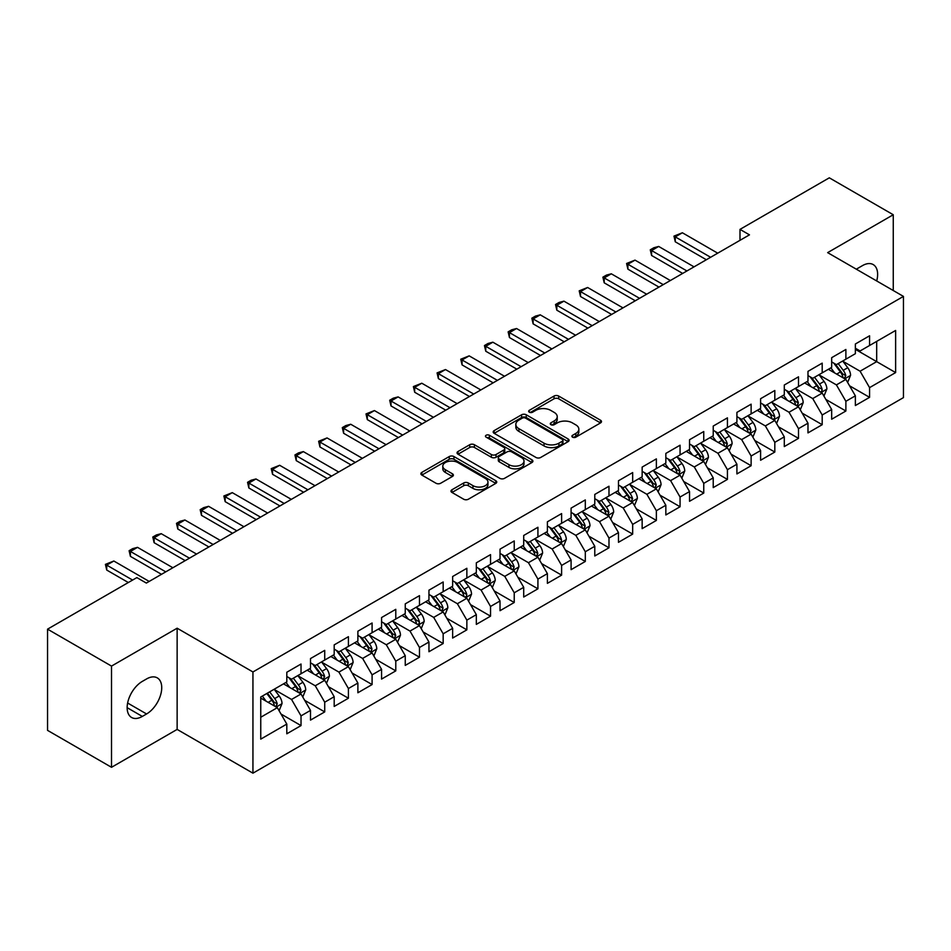 <?xml version="1.0" encoding="UTF-8"?>
<svg xmlns="http://www.w3.org/2000/svg" width="951" height="951" viewBox="0 0 951 951"><rect width="100%" height="100%" fill="white"/><g stroke="black" fill="none" stroke-linecap="round" stroke-linejoin="round"><path stroke-width="1.43" d="M572.573 437.175A2.306 1.331 0 0 0 575.83 437.175L600.533 422.91A3.293 1.902 0 0 0 601.496 421.566A3.293 1.902 0 0 0 600.533 420.223L558.677 396.056A3.293 1.902 0 0 0 554.029 396.056L529.327 410.321A2.306 1.331 0 0 0 528.649 411.26A2.306 1.331 0 0 0 529.327 412.199A2.306 1.331 0 0 0 532.584 412.199L535.782 410.356A10.52 6.075 0 0 1 550.665 410.356L554.148 412.377A10.52 6.075 0 0 1 557.227 416.669A10.52 6.075 0 0 1 554.148 420.96L550.95 422.815A2.306 1.331 0 0 0 550.272 423.754A2.306 1.331 0 0 0 550.95 424.693A2.306 1.331 0 0 0 554.207 424.693L557.405 422.838A10.52 6.075 0 0 1 572.288 422.838L575.771 424.859A10.52 6.075 0 0 1 578.85 429.151A10.52 6.075 0 0 1 575.771 433.454L572.573 435.296A2.306 1.331 0 0 0 571.896 436.236A2.306 1.331 0 0 0 572.573 437.175L572.573 435.296M451.951 489.765A3.293 1.902 0 0 0 450.988 491.108A3.293 1.902 0 0 0 451.951 492.452L463.696 499.227A3.293 1.902 0 0 0 468.344 499.227L495.78 483.393A3.293 1.902 0 0 0 496.743 482.05A3.293 1.902 0 0 0 495.78 480.707L453.924 456.539A3.293 1.902 0 0 0 449.276 456.539L421.84 472.385A3.293 1.902 0 0 0 420.877 473.729A3.293 1.902 0 0 0 421.84 475.072L436.022 483.251A3.293 1.902 0 0 0 440.67 483.251L452.414 476.475A3.293 1.902 0 0 0 453.377 475.131A3.293 1.902 0 0 0 452.414 473.788L445.377 469.735A8.797 5.076 0 0 1 442.809 466.145A8.797 5.076 0 0 1 448.23 461.449A8.797 5.076 0 0 1 457.823 462.543L485.379 478.46A8.797 5.076 0 0 1 487.958 482.05A8.797 5.076 0 0 1 482.526 486.746A8.797 5.076 0 0 1 472.932 485.64L468.344 482.989A3.293 1.902 0 0 0 463.696 482.989L451.951 489.765L451.951 492.452M111.517 666.092L111.517 767.302L177.136 729.417L177.136 628.207L111.517 666.092L47.55 629.158L136.861 577.602L146.335 583.07L749.471 234.849L739.997 229.381L739.997 240.318M177.136 628.207L252.942 671.965L903.45 296.403L903.45 397.613L252.942 773.175L252.942 671.965M893.262 290.519L893.262 214.748L827.643 252.633L903.45 296.403M893.262 214.748L829.308 177.825L739.997 229.381M536.007 457.479A3.293 1.902 0 0 0 540.655 457.479L568.104 441.644A3.293 1.902 0 0 0 569.067 440.301A3.293 1.902 0 0 0 568.104 438.958L526.248 414.791A3.293 1.902 0 0 0 521.588 414.791L494.151 430.625A3.293 1.902 0 0 0 493.189 431.968A3.293 1.902 0 0 0 494.151 433.311L536.007 457.479M487.055 437.674A2.306 1.331 0 0 1 489.385 437.995L489.385 435.261L531.942 459.832A3.293 1.902 0 0 1 532.905 461.176A3.293 1.902 0 0 1 531.942 462.519L504.505 478.353A3.293 1.902 0 0 1 499.857 478.353L458.002 454.186L458.002 451.511A3.293 1.902 0 0 0 457.039 452.854A3.293 1.902 0 0 0 458.002 454.186M458.002 451.511L469.735 444.723A3.293 1.902 0 0 1 474.394 444.723L491.37 454.53A3.293 1.902 0 0 0 496.018 454.53L503.804 450.025A3.293 1.902 0 0 0 504.767 448.682A3.293 1.902 0 0 0 503.804 447.339L486.127 437.139A2.306 1.331 0 0 1 485.462 436.2A2.306 1.331 0 0 1 486.876 434.976A2.306 1.331 0 0 1 489.385 435.261M855.365 349.326L876.679 361.642L876.679 341.397L895.628 330.461L869.571 345.498L869.571 335.786L855.365 344L855.365 353.701L845.879 359.181L845.879 349.469L831.673 357.671L831.673 367.383L822.199 372.851L822.199 363.139L807.981 371.354L807.981 381.066L798.507 386.534L798.507 376.822L784.29 385.024L784.29 394.736L774.815 400.205L774.815 390.492L760.598 398.707L760.598 408.419L751.124 413.887L751.124 404.175L736.918 412.377L736.918 422.089L727.432 427.558L727.432 417.846L713.226 426.06L713.226 435.772L703.752 441.24L703.752 431.528L689.534 439.731L689.534 449.443L680.06 454.911L680.06 445.211L665.843 453.413L665.843 463.125L656.368 468.593L656.368 458.881L642.151 467.084L642.151 476.796L632.677 482.264L632.677 472.564L618.471 480.766L618.471 490.478L608.985 495.946L608.985 486.234L594.779 494.437L594.779 504.149L585.305 509.629L585.305 499.917L571.087 508.119L571.087 517.831L561.613 523.3L561.613 513.588L547.396 521.802L547.396 531.502L537.921 536.982L537.921 527.27L523.704 535.472L523.704 545.185L514.229 550.653L514.229 540.941L500.024 549.155L500.024 558.855L490.538 564.335L490.538 554.623L476.332 562.826L476.332 572.538L466.858 578.006L466.858 568.294L452.64 576.508L452.64 586.22L443.166 591.688L443.166 581.976L428.949 590.179L428.949 599.891L419.474 605.359L419.474 595.647L405.257 603.861L405.257 613.573L395.782 619.042L395.782 609.329L381.577 617.532L381.577 627.244L372.091 632.712L372.091 623L357.885 631.214L357.885 640.926L348.411 646.395L348.411 636.683L334.193 644.885L334.193 654.597L324.719 660.065L324.719 650.365L310.501 658.567L310.501 668.28L301.027 673.748L301.027 664.036L286.81 672.238L286.81 681.95L260.752 697L260.752 739.129L286.81 724.08L277.335 707.663L260.752 698.093M895.628 330.461L895.628 372.578L869.571 387.628L860.096 371.211L842.919 361.297M849.552 385.785L869.571 397.34L869.571 387.628M869.571 397.34L855.365 405.542L855.365 395.83L845.879 401.298L836.404 384.893L819.239 374.979M825.872 399.456L845.879 411.01L845.879 401.298M845.879 411.01L831.673 419.225L831.673 409.512L822.199 414.981L812.725 398.564L795.547 388.65M802.18 413.138L822.199 424.693L822.199 414.981M822.199 424.693L807.981 432.895L807.981 423.183L798.507 428.651L789.033 412.247L771.855 402.332M778.489 426.809L798.507 438.363L798.507 428.651M798.507 438.363L784.29 446.578L784.29 436.866L774.815 442.334L765.341 425.917L748.164 416.003M754.797 440.491L774.815 452.046L774.815 442.334M774.815 452.046L760.598 460.248L760.598 450.536L751.124 456.016L741.649 439.6L724.472 429.686M731.105 454.162L751.124 465.717L751.124 456.016M751.124 465.717L736.918 473.931L736.918 464.219L727.432 469.687L717.957 453.27L700.792 443.356M707.425 467.844L727.432 479.399L727.432 469.687M727.432 479.399L713.226 487.601L713.226 477.889L703.752 483.37L694.278 466.953L677.1 457.039M683.733 481.515L703.752 493.07L703.752 483.37M703.752 493.07L689.534 501.284L689.534 491.572L680.06 497.04L670.586 480.624L653.408 470.709M660.042 495.198L680.06 506.752L680.06 497.04M680.06 506.752L665.843 514.955L665.843 505.243L656.368 510.723L646.894 494.306L629.717 484.392M636.35 508.868L656.368 520.435L656.368 510.723M656.368 520.435L642.151 528.637L642.151 518.925L632.677 524.393L623.202 507.989L606.025 498.062M612.658 522.551L632.677 534.105L632.677 524.393M632.677 534.105L618.471 542.308L618.471 532.608L608.985 538.076L599.51 521.659L582.345 511.745M588.978 536.221L608.985 547.788L608.985 538.076M608.985 547.788L594.779 555.99L594.779 546.278L585.305 551.746L575.83 535.342L558.653 525.416M565.286 549.904L585.305 561.459L585.305 551.746M585.305 561.459L571.087 569.661L571.087 559.961L561.613 565.429L552.139 549.012L534.961 539.098M541.595 563.574L561.613 575.141L561.613 565.429M561.613 575.141L547.396 583.343L547.396 573.631L537.921 579.1L528.447 562.695L511.269 552.781M517.903 577.257L537.921 588.812L537.921 579.1M537.921 588.812L523.704 597.026L523.704 587.314L514.229 592.782L504.755 576.365L487.578 566.451M494.211 590.94L514.229 602.494L514.229 592.782M514.229 602.494L500.024 610.697L500.024 600.984L490.538 606.453L481.063 590.048L463.886 580.134M470.531 604.61L490.538 616.165L490.538 606.453M490.538 616.165L476.332 624.379L476.332 614.667L466.858 620.135L457.383 603.719L440.206 593.804M446.839 618.293L466.858 629.847L466.858 620.135M466.858 629.847L452.64 638.05L452.64 628.338L443.166 633.806L433.692 617.401L416.514 607.487M423.147 631.963L443.166 643.518L443.166 633.806M443.166 643.518L428.949 651.732L428.949 642.02L419.474 647.488L410 631.072L392.822 621.158M399.456 645.646L419.474 657.2L419.474 647.488M419.474 657.2L405.257 665.403L405.257 655.691L395.782 661.171L386.308 644.754L369.131 634.84M375.764 659.316L395.782 670.871L395.782 661.171M395.782 670.871L381.577 679.085L381.577 669.373L372.091 674.841L362.616 658.425L345.439 648.511M352.084 672.999L372.091 684.554L372.091 674.841M372.091 684.554L357.885 692.756L357.885 683.044L348.411 688.524L338.925 672.107L321.759 662.193M328.392 686.67L348.411 698.224L348.411 688.524M348.411 698.224L334.193 706.438L334.193 696.726L324.719 702.195L315.245 685.778L298.067 675.864M304.7 700.352L324.719 711.907L324.719 702.195M324.719 711.907L310.501 720.109L310.501 710.397L301.027 715.877L291.553 699.46L274.375 689.546M281.009 714.023L301.027 725.589L301.027 715.877M301.027 725.589L286.81 733.792L286.81 724.08M286.81 676.482L291.553 679.216L301.027 673.748M260.752 717.244L277.335 707.663M310.501 662.811L315.245 665.545L324.719 660.065M291.553 699.46L301.027 693.992L283.493 683.864M310.501 710.397L301.027 693.992M334.193 649.129L338.925 651.863L348.411 646.395M315.245 685.778L324.719 680.31L307.185 670.193M334.193 696.726L324.719 680.31M357.885 635.446L362.616 638.192L372.091 632.712M338.925 672.107L348.411 666.639L330.877 656.511M357.885 683.044L348.411 666.639M381.577 621.776L386.308 624.51L395.782 619.042M362.616 658.425L372.091 652.957L354.568 642.84M381.577 669.373L372.091 652.957M405.257 608.093L410 610.839L419.474 605.359M386.308 644.754L395.782 639.286L378.26 629.158M405.257 655.691L395.782 639.286M428.949 594.423L433.692 597.157L443.166 591.688M410 631.072L419.474 625.603L401.94 615.487M428.949 642.02L419.474 625.603M452.64 580.74L457.383 583.474L466.858 578.006M433.692 617.401L443.166 611.933L425.632 601.805M452.64 628.338L443.166 611.933M476.332 567.069L481.063 569.804L490.538 564.335M457.383 603.719L466.858 598.25L449.324 588.134M476.332 614.667L466.858 598.25M500.024 553.387L504.755 556.121L514.229 550.653M481.063 590.048L490.538 584.58L473.016 574.452M500.024 600.984L490.538 584.58M523.704 539.716L528.447 542.45L537.921 536.982M504.755 576.365L514.229 570.897L496.707 560.781M523.704 587.314L514.229 570.897M547.396 526.034L552.139 528.768L561.613 523.3M528.447 562.695L537.921 557.215L520.387 547.098M547.396 573.631L537.921 557.215M571.087 512.363L575.83 515.097L585.305 509.629M552.139 549.012L561.613 543.544L544.079 533.428M571.087 559.961L561.613 543.544M594.779 498.681L599.51 501.415L608.985 495.946M575.83 535.342L585.305 529.862L567.771 519.745M594.779 546.278L585.305 529.862M618.471 485.01L623.202 487.744L632.677 482.264M599.51 521.659L608.985 516.191L591.463 506.063M618.471 532.608L608.985 516.191M642.151 471.327L646.894 474.062L656.368 468.593M623.202 507.989L632.677 502.508L615.154 492.392M642.151 518.925L632.677 502.508M665.843 457.657L670.586 460.391L680.06 454.911M646.894 494.306L656.368 488.838L638.834 478.71M665.843 505.243L656.368 488.838M689.534 443.974L694.278 446.708L703.752 441.24M670.586 480.624L680.06 475.155L662.526 465.039M689.534 491.572L680.06 475.155M713.226 430.292L717.957 433.038L727.432 427.558M694.278 466.953L703.752 461.485L686.218 451.356M713.226 477.889L703.752 461.485M736.918 416.621L741.649 419.355L751.124 413.887M717.957 453.27L727.432 447.802L709.91 437.686M736.918 464.219L727.432 447.802M760.598 402.939L765.341 405.685L774.815 400.205M741.649 439.6L751.124 434.131L733.601 424.003M760.598 450.536L751.124 434.131M784.29 389.268L789.033 392.002L798.507 386.534M765.341 425.917L774.815 420.449L757.281 410.333M784.29 436.866L774.815 420.449M807.981 375.586L812.725 378.32L822.199 372.851M789.033 412.247L798.507 406.778L780.973 396.65M807.981 423.183L798.507 406.778M831.673 361.915L836.404 364.649L845.879 359.181M812.725 398.564L822.199 393.096L804.665 382.98M831.673 409.512L822.199 393.096M855.365 348.232L860.096 350.967L869.571 345.498M836.404 384.893L845.879 379.425L828.357 369.297M855.365 395.83L845.879 379.425M47.55 629.158L47.55 730.368L111.517 767.302M177.136 729.417L252.942 773.175M860.096 371.211L876.679 361.642L895.628 372.578M876.703 280.949A21.445 12.375 120 0 0 873.184 264.568A21.445 12.375 120 0 0 862.462 265.626L858.206 268.087A21.445 12.375 120 0 0 856.411 269.24M142.305 681.403A21.445 12.375 120 0 0 128.302 700.305A21.445 12.375 120 0 0 131.583 717.482A21.445 12.375 120 0 0 142.305 716.424L146.573 713.963A21.445 12.375 120 0 0 160.576 695.062A21.445 12.375 120 0 0 157.295 677.885A21.445 12.375 120 0 0 146.573 678.943L142.305 681.403M573.501 437.496L575.771 436.188A10.52 6.075 0 0 0 578.85 431.885L578.85 429.151M557.227 416.669L557.227 419.403A10.52 6.075 0 0 1 554.148 423.694L551.865 425.014M600.497 422.933L558.677 398.802A3.293 1.902 0 0 0 554.029 398.802L530.242 412.532M568.056 441.668L526.248 417.525A3.293 1.902 0 0 0 521.588 417.525L494.199 433.335M562.291 441.24A2.306 1.331 0 0 0 562.956 440.301A2.306 1.331 0 0 0 562.291 439.362L525.546 418.143A2.306 1.331 0 0 0 522.289 418.143L518.925 420.092A10.52 6.075 0 0 0 515.834 424.384A10.52 6.075 0 0 0 518.925 428.687L544.031 443.178A10.52 6.075 0 0 0 558.915 443.178L562.291 441.24L562.291 443.974A2.306 1.331 0 0 0 562.956 443.035L562.956 440.301M515.834 424.384L515.834 427.118A10.52 6.075 0 0 0 518.925 431.421L518.925 428.687M562.291 443.974L558.915 445.924A10.52 6.075 0 0 1 544.031 445.924L518.925 431.421M458.037 454.221L469.735 447.457L469.735 444.723M504.767 448.682L504.767 451.428A3.293 1.902 0 0 1 503.804 452.759L496.018 457.265A3.293 1.902 0 0 1 491.37 457.265L474.394 447.457A3.293 1.902 0 0 0 469.735 447.457M489.385 437.995L531.894 462.543M508.975 464.694A8.797 5.076 0 0 0 518.568 465.8A8.797 5.076 0 0 0 524.001 461.104A8.797 5.076 0 0 0 521.421 457.514L511.709 451.903A3.293 1.902 0 0 0 507.061 451.903L499.275 456.409A3.293 1.902 0 0 0 498.312 457.752A3.293 1.902 0 0 0 499.275 459.095L508.975 464.694L508.975 467.428A8.797 5.076 0 0 0 518.568 468.534A8.797 5.076 0 0 0 524.001 463.838L524.001 461.104M498.312 457.752L498.312 460.486A3.293 1.902 0 0 0 499.275 461.829L499.275 459.095M508.975 467.428L499.275 461.829M487.958 482.05L487.958 484.784A8.797 5.076 0 0 1 482.526 489.48A8.797 5.076 0 0 1 472.932 488.374L468.344 485.723A3.293 1.902 0 0 0 463.696 485.723L451.998 492.475M442.809 466.145L442.809 468.879A8.797 5.076 0 0 0 445.377 472.469L445.377 469.735M452.367 476.499L445.377 472.469M495.78 480.707L495.78 483.393L453.924 459.274A3.293 1.902 0 0 0 449.276 459.274L421.887 475.096M847.638 382.457L850.574 375.288A8.88 5.124 -120 0 0 847.745 367.728L842.705 361.011M834.693 372.958L830.865 367.847M844.215 378.45L845.784 375.669A8.88 5.124 -120 0 0 843.24 370.331L838.211 363.615M835.335 364.031L841.552 372.328A4.517 2.615 60 0 1 842.372 373.695L845.784 375.669M833.777 363.127L840.399 371.972A8.88 5.124 60 0 1 842.943 377.309L843.121 377.82M710.623 257.281L675.269 236.882L675.269 241.804L673.974 236.121L682.378 232.769L717.72 253.18M706.355 259.742L675.269 241.804M682.378 232.769L675.269 236.882L673.974 236.121M823.946 396.127L826.883 388.971A8.88 5.124 -120 0 0 824.053 381.41L819.025 374.682M811.001 386.629L807.173 381.529M820.523 392.133L821.902 390.897L822.092 389.339A8.88 5.124 -120 0 0 819.548 384.002L814.52 377.285M811.643 377.702L817.86 385.999A4.517 2.615 60 0 1 818.68 387.378L822.092 389.339M810.086 376.798L816.707 385.642A8.88 5.124 60 0 1 819.251 390.98L819.429 391.503M800.255 409.81L803.191 402.642A8.88 5.124 -120 0 0 800.362 395.081L795.333 388.365M787.309 400.312L783.481 395.2M796.831 405.804L798.4 403.022A8.88 5.124 -120 0 0 795.856 397.684L790.828 390.968M787.951 391.384L794.168 399.682A4.517 2.615 60 0 1 794.988 401.049L798.4 403.022M786.394 390.481L793.015 399.325A8.88 5.124 60 0 1 795.559 404.662L795.737 405.174M686.931 270.964L651.59 250.553L651.59 255.474L650.282 249.804L653.836 247.747L658.686 246.452L694.04 266.862M682.663 273.424L651.59 255.474M658.686 246.452L651.59 250.553L650.282 249.804M663.239 284.634L627.898 264.235L627.898 269.157L626.59 263.475L635.006 260.122L670.348 280.533M658.972 287.095L627.898 269.157M635.006 260.122L627.898 264.235L626.59 263.475M776.575 423.492L779.511 416.324A8.88 5.124 -120 0 0 776.67 408.764L771.641 402.047M763.617 413.982L759.79 408.882M773.139 419.486L774.518 418.25L774.708 416.693A8.88 5.124 -120 0 0 772.176 411.355L767.136 404.639M764.271 405.055L770.476 413.352A4.517 2.615 60 0 1 771.309 414.731L774.708 416.693M762.702 404.163L769.323 412.996A8.88 5.124 60 0 1 771.867 418.345L772.046 418.856M752.883 437.163L755.819 429.995A8.88 5.124 -120 0 0 752.978 422.434L747.95 415.718M739.926 427.665L736.11 422.553M749.459 433.157L751.028 430.375A8.88 5.124 -120 0 0 748.485 425.038L743.444 418.321M740.579 418.737L746.797 427.035A4.517 2.615 60 0 1 747.617 428.402L751.028 430.375M739.01 417.834L745.643 426.678A8.88 5.124 60 0 1 748.175 432.016L748.366 432.527M639.548 298.317L604.206 277.906L604.206 282.827L602.898 277.157L606.453 275.101L611.315 273.805L646.656 294.216M635.28 300.778L604.206 282.827M611.315 273.805L604.206 277.906L602.898 277.157M615.856 311.987L580.514 291.588L580.514 296.51L579.207 290.828L587.623 287.487L622.964 307.886M611.6 314.448L580.514 296.51M587.623 287.487L580.514 291.588L579.207 290.828M729.191 450.845L732.127 443.677A8.88 5.124 -120 0 0 729.298 436.117L724.258 429.4M716.246 441.335L712.418 436.236M725.768 446.839L727.337 444.058A8.88 5.124 -120 0 0 724.793 438.708L719.764 431.992M716.888 432.408L723.105 440.705A4.517 2.615 60 0 1 723.925 442.084L727.337 444.058M715.33 431.516L721.952 440.349A8.88 5.124 60 0 1 724.496 445.698L724.674 446.209M592.176 325.67L556.822 305.259L556.822 310.181L555.527 304.51L559.081 302.454L563.931 301.158L599.273 321.569M587.908 328.131L556.822 310.181M563.931 301.158L556.822 305.259L555.527 304.51M705.499 464.516L708.436 457.348A8.88 5.124 -120 0 0 705.606 449.787L700.566 443.071M692.554 455.018L688.726 449.906M702.076 460.51L703.645 457.728A8.88 5.124 -120 0 0 701.101 452.391L696.073 445.674M693.196 446.09L699.413 454.388A4.517 2.615 60 0 1 700.233 455.767L703.645 457.728M691.639 445.187L698.26 454.031A8.88 5.124 60 0 1 700.804 459.369L700.982 459.88M568.484 339.341L533.131 318.942L533.131 323.863L531.835 318.193L535.389 316.136L540.239 314.84L575.593 335.239M564.216 341.801L533.131 323.863M540.239 314.84L533.131 318.942L531.835 318.193M681.808 478.198L684.744 471.03A8.88 5.124 -120 0 0 681.915 463.47L676.886 456.753M668.862 468.7L665.034 463.589M678.384 474.192L679.953 471.411A8.88 5.124 -120 0 0 677.409 466.061L672.381 459.345M669.504 459.761L675.721 468.058A4.517 2.615 60 0 1 676.541 469.437L679.953 471.411M667.947 458.869L674.568 467.702A8.88 5.124 60 0 1 677.112 473.051L677.29 473.562M658.128 491.869L661.064 484.701A8.88 5.124 -120 0 0 658.223 477.14L653.194 470.424M645.17 482.371L641.343 477.259M654.692 487.875L656.261 485.081A8.88 5.124 -120 0 0 653.729 479.744L648.689 473.027M645.824 473.443L652.029 481.741A4.517 2.615 60 0 1 652.862 483.12L656.261 485.081M644.255 472.54L650.876 481.384A8.88 5.124 60 0 1 653.42 486.722L653.599 487.233M634.436 505.552L637.372 498.383A8.88 5.124 -120 0 0 634.531 490.823L629.503 484.107M621.478 496.053L617.663 490.942M631.012 501.546L632.581 498.764A8.88 5.124 -120 0 0 630.038 493.414L624.997 486.698M622.132 487.126L628.349 495.423A4.517 2.615 60 0 1 629.17 496.791L632.581 498.764M620.563 486.223L627.196 495.067A8.88 5.124 60 0 1 629.728 500.404L629.919 500.915M610.744 519.222L613.68 512.054A8.88 5.124 -120 0 0 610.851 504.494L605.811 497.777M597.799 509.724L593.971 504.624M607.32 515.228L608.89 512.434A8.88 5.124 -120 0 0 606.346 507.097L601.317 500.381M598.441 500.797L604.658 509.094A4.517 2.615 60 0 1 605.478 510.473L608.89 512.434M596.883 499.893L603.505 508.737A8.88 5.124 60 0 1 606.049 514.075L606.227 514.586M587.052 532.905L589.989 525.737A8.88 5.124 -120 0 0 587.159 518.176L582.119 511.46M574.107 523.407L570.279 518.295M583.629 528.899L585.198 526.117A8.88 5.124 -120 0 0 582.654 520.779L577.626 514.051M574.749 514.479L580.966 522.777A4.517 2.615 60 0 1 581.786 524.144L585.198 526.117M573.191 513.576L579.813 522.42A8.88 5.124 60 0 1 582.357 527.757L582.535 528.269M563.361 546.575L566.297 539.407A8.88 5.124 -120 0 0 563.467 531.847L558.439 525.13M550.415 537.077L546.587 531.978M559.937 542.581L561.316 541.345L561.506 539.788A8.88 5.124 -120 0 0 558.962 534.45L553.934 527.734M551.057 528.15L557.274 536.447A4.517 2.615 60 0 1 558.094 537.826L561.506 539.788M549.5 527.246L556.121 536.091A8.88 5.124 60 0 1 558.665 541.428L558.843 541.951M539.681 560.258L542.617 553.09A8.88 5.124 -120 0 0 539.776 545.529L534.747 538.813M526.723 550.76L522.895 545.648M536.245 556.252L537.814 553.47A8.88 5.124 -120 0 0 535.282 548.133L530.242 541.404M527.377 541.832L533.582 550.13A4.517 2.615 60 0 1 534.414 551.497L537.814 553.47M525.808 540.929L532.429 549.773A8.88 5.124 60 0 1 534.973 555.111L535.151 555.622M515.989 573.928L518.925 566.76A8.88 5.124 -120 0 0 516.084 559.212L511.056 552.483M503.031 564.43L499.216 559.331M512.553 569.934L514.134 567.141A8.88 5.124 -120 0 0 511.59 561.803L506.55 555.087M503.685 555.503L509.902 563.8A4.517 2.615 60 0 1 510.723 565.179L514.134 567.141M502.116 554.599L508.749 563.444A8.88 5.124 60 0 1 511.281 568.781L511.472 569.304M492.297 587.611L495.233 580.443A8.88 5.124 -120 0 0 492.404 572.882L487.364 566.166M479.352 578.113L475.524 573.001M488.873 583.605L490.443 580.823A8.88 5.124 -120 0 0 487.899 575.486L482.87 568.769M479.993 569.185L486.211 577.483A4.517 2.615 60 0 1 487.031 578.85L490.443 580.823M478.436 568.282L485.058 577.126A8.88 5.124 60 0 1 487.601 582.464L487.78 582.975M544.792 353.023L509.451 332.612L509.451 337.546L508.143 331.863L511.697 329.807L516.559 328.511L551.901 348.922M540.525 355.484L509.451 337.546M516.559 328.511L509.451 332.612L508.143 331.863M521.1 366.694L485.759 346.295L485.759 351.216L484.451 345.546L488.006 343.489L492.868 342.194L528.209 362.593M516.833 369.166L485.759 351.216M492.868 342.194L485.759 346.295L484.451 345.546M497.409 380.376L462.067 359.965L462.067 364.899L460.76 359.216L469.176 355.864L504.517 376.275M493.153 382.837L462.067 364.899M469.176 355.864L462.067 359.965L460.76 359.216M473.729 394.059L438.375 373.648L438.375 378.569L437.08 372.899L445.484 369.547L480.826 389.946M469.461 396.519L438.375 378.569M445.484 369.547L438.375 373.648L437.08 372.899M450.037 407.729L414.684 387.319L414.684 392.252L413.388 386.57L421.792 383.217L457.146 403.628M445.769 410.19L414.684 392.252M421.792 383.217L414.684 387.319L413.388 386.57M426.345 421.412L391.004 401.001L391.004 405.922L389.696 400.252L393.25 398.196L398.112 396.9L433.454 417.299M422.078 423.873L391.004 405.922M398.112 396.9L391.004 401.001L389.696 400.252M402.653 435.082L367.312 414.684L367.312 419.605L366.004 413.923L374.421 410.57L409.762 430.981M398.386 437.543L367.312 419.605M374.421 410.57L367.312 414.684L366.004 413.923M378.962 448.765L343.62 428.354L343.62 433.276L342.312 427.605L345.867 425.549L350.729 424.253L386.07 444.652M374.706 451.226L343.62 433.276M350.729 424.253L343.62 428.354L342.312 427.605M355.27 462.436L319.928 442.037L319.928 446.958L318.633 441.276L327.037 437.924L362.379 458.334M351.014 464.896L319.928 446.958M327.037 437.924L319.928 442.037L318.633 441.276M468.605 601.282L471.541 594.125A8.88 5.124 -120 0 0 468.712 586.565L463.672 579.837M455.66 591.784L451.832 586.684M465.182 597.287L466.561 596.051L466.751 594.494A8.88 5.124 -120 0 0 464.207 589.156L459.178 582.44M456.302 582.856L462.519 591.153A4.517 2.615 60 0 1 463.339 592.532L466.751 594.494M454.744 581.953L461.366 590.797A8.88 5.124 60 0 1 463.91 596.134L464.088 596.657M331.59 476.118L296.236 455.707L296.236 460.629L294.941 454.958L298.495 452.902L303.345 451.606L338.699 472.017M327.322 478.579L296.236 460.629M303.345 451.606L296.236 455.707L294.941 454.958M444.913 614.964L447.85 607.796A8.88 5.124 -120 0 0 445.02 600.236L439.992 593.519M431.968 605.466L428.14 600.354M441.49 610.958L443.059 608.176A8.88 5.124 -120 0 0 440.515 602.839L435.487 596.122M432.61 596.539L438.827 604.836A4.517 2.615 60 0 1 439.647 606.203L443.059 608.176M431.053 595.635L437.674 604.479A8.88 5.124 60 0 1 440.218 609.817L440.396 610.328M307.898 489.789L272.557 469.39L272.557 474.311L271.249 468.629L279.653 465.289L315.007 485.688M303.631 492.249L272.557 474.311M279.653 465.289L272.557 469.39L271.249 468.629M421.222 628.647L424.17 621.478A8.88 5.124 -120 0 0 421.329 613.918L416.3 607.202M408.276 619.137L404.448 614.037M417.798 624.641L419.177 623.404L419.367 621.847A8.88 5.124 -120 0 0 416.835 616.51L411.795 609.793M408.93 610.209L415.135 618.507A4.517 2.615 60 0 1 415.967 619.886L419.367 621.847M407.361 609.318L413.982 618.15A8.88 5.124 60 0 1 416.526 623.499L416.704 624.011M284.206 503.471L248.865 483.06L248.865 487.982L247.557 482.312L251.112 480.255L255.974 478.959L291.315 499.37M279.939 505.932L248.865 487.982M255.974 478.959L248.865 483.06L247.557 482.312M397.542 642.317L400.478 635.149A8.88 5.124 -120 0 0 397.637 627.589L392.608 620.872M384.584 632.819L380.769 627.708M394.106 638.311L395.687 635.53A8.88 5.124 -120 0 0 393.143 630.192L388.103 623.476M385.238 623.892L391.455 632.189A4.517 2.615 60 0 1 392.276 633.556L395.687 635.53M383.669 622.988L390.302 631.833A8.88 5.124 60 0 1 392.834 637.17L393.013 637.681M260.515 517.142L225.173 496.743L225.173 501.664L223.865 495.982L232.282 492.642L267.623 513.041M256.259 519.603L225.173 501.664M232.282 492.642L225.173 496.743L223.865 495.982M373.85 656L376.786 648.832A8.88 5.124 -120 0 0 373.957 641.271L368.917 634.555M360.905 646.49L357.077 641.39M370.426 651.994L371.996 649.212A8.88 5.124 -120 0 0 369.452 643.863L364.423 637.146M361.546 637.562L367.764 645.86A4.517 2.615 60 0 1 368.584 647.239L371.996 649.212M359.989 636.671L366.61 645.503A8.88 5.124 60 0 1 369.154 650.853L369.333 651.364M236.823 530.824L201.481 510.414L201.481 515.335L200.185 509.665L203.74 507.608L208.59 506.312L243.931 526.723M232.567 533.285L201.481 515.335M208.59 506.312L201.481 510.414L200.185 509.665M350.158 669.67L353.094 662.502A8.88 5.124 -120 0 0 350.265 654.942L345.225 648.225M337.213 660.172L333.385 655.061M346.735 665.664L348.304 662.883A8.88 5.124 -120 0 0 345.76 657.545L340.731 650.829M337.855 651.245L344.072 659.542A4.517 2.615 60 0 1 344.892 660.921L348.304 662.883M336.297 650.341L342.919 659.186A8.88 5.124 60 0 1 345.463 664.523L345.641 665.034M213.143 544.495L177.789 524.096L177.789 529.018L176.494 523.347L180.048 521.291L184.898 519.995L220.252 540.394M208.875 546.956L177.789 529.018M184.898 519.995L177.789 524.096L176.494 523.347M326.466 683.353L329.403 676.185A8.88 5.124 -120 0 0 326.573 668.624L321.545 661.908M313.521 673.855L309.693 668.743M323.043 679.347L324.612 676.565A8.88 5.124 -120 0 0 322.068 671.216L317.04 664.499M314.163 664.927L320.38 673.213A4.517 2.615 60 0 1 321.2 674.592L324.612 676.565M312.606 664.024L319.227 672.856A8.88 5.124 60 0 1 321.771 678.206L321.949 678.717M189.451 558.178L154.11 537.767L154.11 542.7L152.802 537.018L156.356 534.961L161.206 533.666L196.56 554.076M185.183 560.638L154.11 542.7M161.206 533.666L154.11 537.767L152.802 537.018M302.775 697.024L305.711 689.855A8.88 5.124 -120 0 0 302.882 682.295L297.853 675.579M289.829 687.525L286.001 682.414M299.351 693.029L300.92 690.236A8.88 5.124 -120 0 0 298.388 684.898L293.348 678.182M290.483 678.598L296.688 686.895A4.517 2.615 60 0 1 297.52 688.274L300.92 690.236M288.914 677.694L295.535 686.539A8.88 5.124 60 0 1 298.079 691.876L298.257 692.387M165.759 571.848L130.418 551.449L130.418 556.371L129.11 550.7L132.665 548.644L137.526 547.348L172.868 567.747M161.492 574.321L130.418 556.371M137.526 547.348L130.418 551.449L129.11 550.7M279.095 710.706L282.031 703.538A8.88 5.124 -120 0 0 279.19 695.977L274.161 689.261M266.137 701.208L262.321 696.096M275.659 706.7L277.24 703.918A8.88 5.124 -120 0 0 274.696 698.569L269.656 691.852M267.433 693.136L273.008 700.578A4.517 2.615 60 0 1 273.829 701.945L277.24 703.918M266.815 693.493L271.855 700.221A8.88 5.124 60 0 1 274.387 705.559L274.566 706.07M132.593 580.062L106.726 565.12L106.726 570.053L105.418 564.371L113.835 561.019L149.176 581.43M128.326 582.523L106.726 570.053M113.835 561.019L106.726 565.12L105.418 564.371M575.771 436.188L575.771 433.454M550.95 424.693L550.95 422.815M554.148 423.694L554.148 420.96M529.327 412.199L529.327 410.321M554.029 398.802L554.029 396.056M558.677 398.802L558.677 396.056M600.533 422.91L600.533 420.223M494.151 433.311L494.151 430.625M521.588 417.525L521.588 414.791M526.248 417.525L526.248 414.791M568.104 441.644L568.104 438.958M544.031 445.924L544.031 443.178M558.915 445.924L558.915 443.178M474.394 447.457L474.394 444.723M491.37 457.265L491.37 454.53M496.018 457.265L496.018 454.53M503.804 452.759L503.804 450.025M531.942 462.519L531.942 459.832M463.696 485.723L463.696 482.989M468.344 485.723L468.344 482.989M472.932 488.374L472.932 485.64M452.414 476.475L452.414 473.788M421.84 475.072L421.84 472.385M449.276 459.274L449.276 456.539M453.924 459.274L453.924 456.539M127.149 707.663L142.305 716.424M127.624 703.015L146.573 713.963M844.773 378.771L850.515 375.455M843.24 370.331L847.745 367.728M836.69 374.112L840.399 371.972M821.082 392.454L826.823 389.137M819.548 384.002L824.053 381.41M812.998 387.782L816.707 385.642M797.39 406.136L803.131 402.82M795.856 397.684L800.362 395.081M789.306 401.465L793.015 399.325M773.698 419.807L779.451 416.49M772.176 411.355L776.67 408.764M765.614 415.135L769.323 412.996M750.018 433.49L755.76 430.173M748.485 425.038L752.978 422.434M741.935 428.818L745.643 426.678M726.326 447.16L732.068 443.844M724.793 438.708L729.298 436.117M718.243 442.5L721.952 440.349M702.634 460.843L708.376 457.526M701.101 452.391L705.606 449.787M694.551 456.171L698.26 454.031M678.943 474.513L684.684 471.197M677.409 466.061L681.915 463.47M670.859 469.853L674.568 467.702M655.251 488.196L661.004 484.879M653.729 479.744L658.223 477.14M647.167 483.524L650.876 481.384M631.571 501.866L637.313 498.55M630.038 493.414L634.531 490.823M623.487 497.207L627.196 495.067M607.879 515.549L613.621 512.232M606.346 507.097L610.851 504.494M599.796 510.877L603.505 508.737M584.187 529.22L589.929 525.903M582.654 520.779L587.159 518.176M576.104 524.56L579.813 522.42M560.496 542.902L566.237 539.586M558.962 534.45L563.467 531.847M552.412 538.23L556.121 536.091M536.804 556.573L542.557 553.256M535.282 548.133L539.776 545.529M528.72 551.913L532.429 549.773M513.124 570.255L518.866 566.939M511.59 561.803L516.084 559.212M505.04 565.583L508.749 563.444M489.432 583.926L495.174 580.609M487.899 575.486L492.404 572.882M481.349 579.266L485.058 577.126M465.74 597.608L471.482 594.292M464.207 589.156L468.712 586.565M457.657 592.937L461.366 590.797M442.049 611.291L447.79 607.974M440.515 602.839L445.02 600.236M433.965 606.619L437.674 604.479M418.357 624.962L424.11 621.645M416.835 616.51L421.329 613.918M410.273 620.29L413.982 618.15M394.677 638.644L400.419 635.327M393.143 630.192L397.637 627.589M386.593 633.972L390.302 631.833M370.985 652.315L376.727 648.998M369.452 643.863L373.957 641.271M362.902 647.655L366.61 645.503M347.293 665.997L353.035 662.681M345.76 657.545L350.265 654.942M339.21 661.325L342.919 659.186M323.602 679.668L329.343 676.351M322.068 671.216L326.573 668.624M315.518 675.008L319.227 672.856M299.91 693.35L305.663 690.034M298.388 684.898L302.882 682.295M291.826 688.679L295.535 686.539M276.23 707.021L281.971 703.704M274.696 698.569L279.19 695.977M268.146 702.361L271.855 700.221"/></g></svg>
